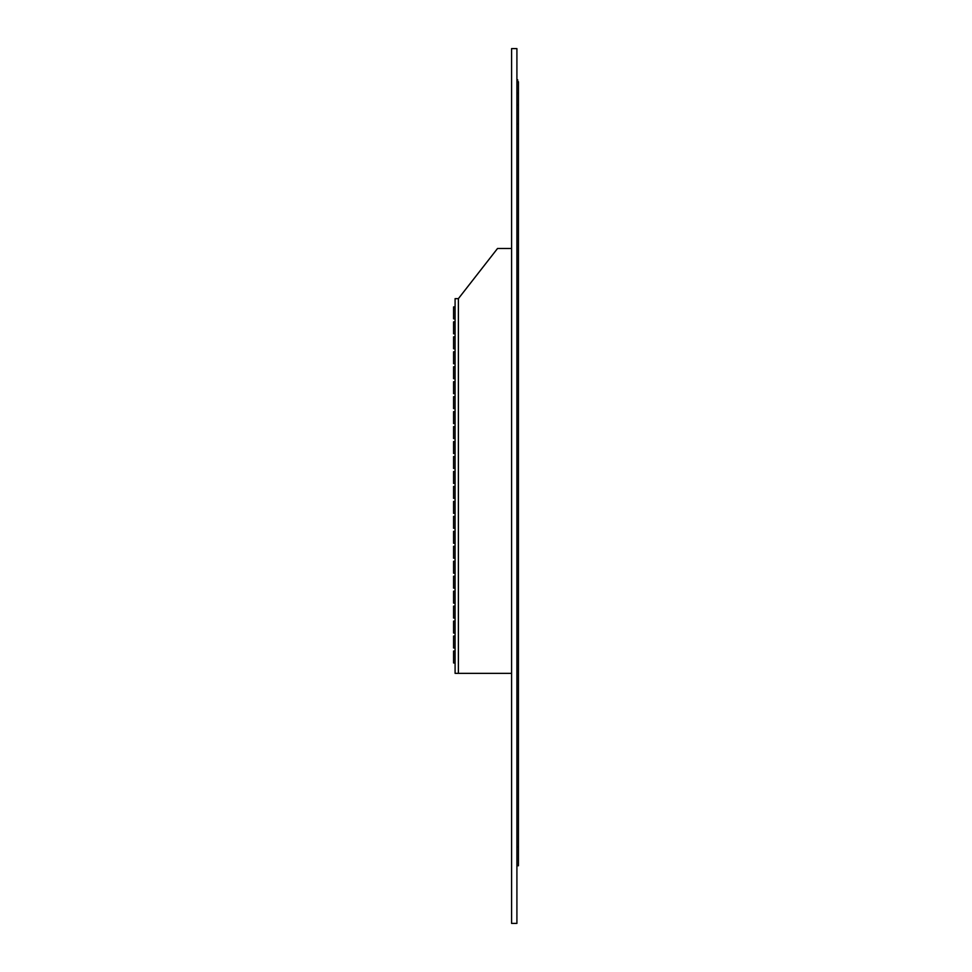 <?xml version="1.0" encoding="UTF-8"?>
<svg xmlns="http://www.w3.org/2000/svg" width="972" height="972" viewBox="0 0 972 972"><rect width="100%" height="100%" fill="white"/><g stroke="black" fill="none" stroke-linecap="round" stroke-linejoin="round"><path stroke-width="1.46" d="M517.663 81.782L517.663 79.716L517.736 81.782M458.383 298.647L455.09 298.647L455.09 673.353L458.383 673.353L458.383 298.647L497.53 248.492L511.588 248.492M516.91 923.4L511.588 923.4L511.588 48.6L516.91 48.6L516.91 923.4M458.383 673.353L511.588 673.353M516.91 865.748L518.428 865.748L518.428 104.733L516.91 104.733M516.91 81.782L518.428 81.782L518.428 93.421L516.91 93.421M518.428 93.421L518.428 104.733M455.09 651.033L453.572 651.033L453.572 662.953L455.09 662.953M455.09 636.065L453.572 636.065L453.572 647.984L455.09 647.984M455.09 621.108L453.572 621.108L453.572 633.027L455.09 633.027M455.09 606.139L453.572 606.139L453.572 618.071L455.09 618.071M455.09 591.183L453.572 591.183L453.572 603.102L455.09 603.102M455.09 576.226L453.572 576.226L453.572 588.145L455.09 588.145M455.09 561.257L453.572 561.257L453.572 573.176L455.09 573.176M455.09 546.3L453.572 546.3L453.572 558.22L455.09 558.22M455.09 531.332L453.572 531.332L453.572 543.263L455.09 543.263M455.09 516.375L453.572 516.375L453.572 528.294L455.09 528.294M455.09 501.418L453.572 501.418L453.572 513.337L455.09 513.337M455.09 486.45L453.572 486.45L453.572 498.369L455.09 498.369M455.09 471.493L453.572 471.493L453.572 483.412L455.09 483.412M455.09 456.536L453.572 456.536L453.572 468.455L455.09 468.455M455.09 441.567L453.572 441.567L453.572 453.487L455.09 453.487M455.09 426.611L453.572 426.611L453.572 438.53L455.09 438.53M455.09 411.642L453.572 411.642L453.572 423.573L455.09 423.573M455.09 396.685L453.572 396.685L453.572 408.605L455.09 408.605M455.09 381.729L453.572 381.729L453.572 393.648L455.09 393.648M455.09 366.76L453.572 366.76L453.572 378.679L455.09 378.679M455.09 351.803L453.572 351.803L453.572 363.722L455.09 363.722M455.09 336.834L453.572 336.834L453.572 348.766L455.09 348.766M455.09 321.878L453.572 321.878L453.572 333.797L455.09 333.797M455.09 306.921L453.572 306.921L453.572 318.84L455.09 318.84M518.428 846.746L516.91 846.746M518.428 123.736L516.91 123.736"/></g></svg>
